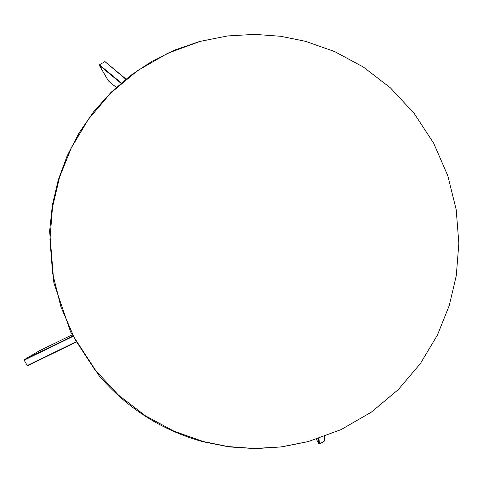 <?xml version="1.0" encoding="UTF-8"?>
<svg xmlns="http://www.w3.org/2000/svg" width="483" height="483" viewBox="0 0 483 483"><rect width="100%" height="100%" fill="white"/><g stroke="black" fill="none" stroke-linecap="round" stroke-linejoin="round"><path stroke-width="0.72" d="M116.282 87.387L108.307 80.764L99.329 65.302L120.949 83.251M108.307 80.764L108.784 80.915L108.307 80.764M125.809 79.206L105.197 61.836L104.72 61.685L99.438 64.807L99.329 65.302M316.317 439.228L318.985 443.829L319.462 443.98L324.745 440.858L324.328 436.523M39.521 350.694L72.058 334.87L39.497 350.706L24.295 359.684L72.704 336.138M39.497 350.706L39.986 350.821L39.497 350.706M27.73 365.667L75.952 342.212L27.76 365.655L27.265 365.54L24.15 360.167L24.295 359.684M27.76 365.655L27.265 365.54L75.801 341.934M203.385 441.559L227.964 446.552L254.046 448.484L281.07 446.92L308.353 441.553L341.04 429.622L371.445 412.071L398.24 389.648L420.427 363.506L437.465 334.997L449.275 305.504L456.302 275.521L458.85 243.317L456.187 209.634L447.819 175.782L433.692 143.258L414.251 113.529L390.409 87.852L363.421 67.077L334.647 51.578L305.413 41.29L280.828 36.297L254.752 34.365L227.728 35.929L200.445 41.303L167.758 53.227L137.347 70.778L110.553 93.201L88.365 119.349L71.333 147.852L59.518 177.346L52.49 207.328L49.942 239.538L52.605 273.221L60.973 307.067L75.107 339.597L94.547 369.326L118.383 395.003L145.377 415.778L174.146 431.271L203.385 441.559M199.002 41.695L174.755 50.045L151.765 61.426L130.374 75.632L110.933 92.458L93.744 111.639L79.079 132.861L67.179 155.804L58.208 180.099L52.327 205.353L49.622 231.188L53.867 282.929L70.663 332.069L98.973 375.533C127.029 408.262 161.66 430.317 202.872 441.697L228.93 446.89L255.41 448.635L281.861 446.884L308.353 441.553M99.438 64.807L121.293 82.955M318.472 438.54L318.985 443.829M318.925 438.389L319.462 443.98M24.15 360.167L72.873 336.47M108.397 80.872L116.264 87.405M105.107 61.727L125.985 79.067M324.51 436.457L324.908 440.526M199.932 41.435L200.445 41.297"/></g></svg>
